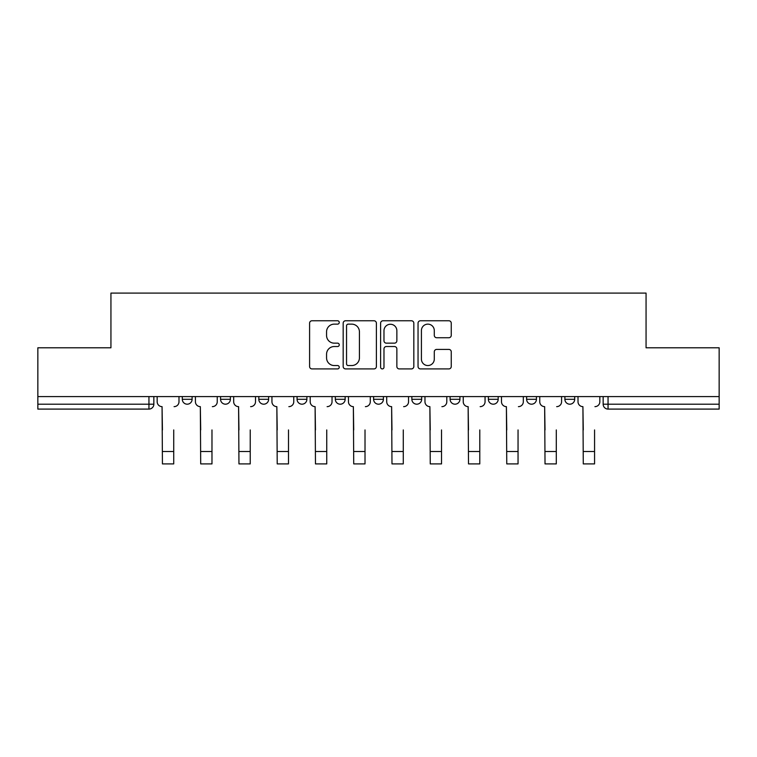 <?xml version="1.0" encoding="UTF-8"?>
<svg xmlns="http://www.w3.org/2000/svg" width="757" height="757" viewBox="0 0 757 757"><rect width="100%" height="100%" fill="white"/><g stroke="black" fill="none" stroke-linecap="round" stroke-linejoin="round"><path stroke-width="1.14" d="M339.259 322.454A1.684 1.684 0 0 0 337.575 320.769L311.998 320.769A2.403 2.403 0 0 0 309.594 323.173L309.594 366.502A2.403 2.403 0 0 0 311.998 368.914L337.575 368.914A1.684 1.684 0 0 0 339.259 367.23A1.684 1.684 0 0 0 337.575 365.546L334.263 365.546A7.702 7.702 0 0 1 326.56 357.843L326.56 354.229A7.702 7.702 0 0 1 334.263 346.526L337.575 346.526A1.684 1.684 0 0 0 339.259 344.842A1.684 1.684 0 0 0 337.575 343.158L334.263 343.158A7.702 7.702 0 0 1 326.56 335.455L326.56 331.84A7.702 7.702 0 0 1 334.263 324.138L337.575 324.138A1.684 1.684 0 0 0 339.259 322.454M488.369 396.583L488.369 399.289L498.182 399.289A4.902 4.902 0 0 1 493.28 404.191A4.902 4.902 0 0 1 488.369 399.289L488.369 396.583M411.855 396.583L411.855 399.289L421.668 399.289A4.902 4.902 0 0 1 416.757 404.191A4.902 4.902 0 0 1 411.855 399.289L411.855 396.583M373.598 396.583L373.598 399.289L383.402 399.289A4.902 4.902 0 0 1 378.5 404.191A4.902 4.902 0 0 1 373.598 399.289L373.598 396.583M297.075 396.583L297.075 399.289L306.888 399.289A4.902 4.902 0 0 1 301.986 404.191A4.902 4.902 0 0 1 297.075 399.289L297.075 396.583M448.854 337.736A2.403 2.403 0 0 0 451.257 335.332L451.257 323.173A2.403 2.403 0 0 0 448.854 320.769L420.447 320.769A2.403 2.403 0 0 0 418.044 323.173L418.044 366.502A2.403 2.403 0 0 0 420.447 368.914L448.854 368.914A2.403 2.403 0 0 0 451.257 366.502L451.257 351.825A2.403 2.403 0 0 0 448.854 349.412L436.694 349.412A2.403 2.403 0 0 0 434.291 351.825L434.291 359.102A6.444 6.444 0 0 1 427.847 365.546A6.444 6.444 0 0 1 421.412 359.102L421.412 330.572A6.444 6.444 0 0 1 427.847 324.138A6.444 6.444 0 0 1 434.291 330.572L434.291 335.332A2.403 2.403 0 0 0 436.694 337.736L448.854 337.736M37.85 396.583L37.85 347.785L110.938 347.785L110.938 293.091L646.062 293.091L646.062 347.785L719.15 347.785L719.15 396.583L37.85 396.583L37.85 404.191L153.851 404.191L153.851 396.583L153.851 404.191A4.902 4.902 0 0 1 148.949 409.092L37.85 409.092L37.85 404.191M376.39 323.173A2.403 2.403 0 0 0 373.986 320.769L345.58 320.769A2.403 2.403 0 0 0 343.176 323.173L343.176 366.502A2.403 2.403 0 0 0 345.58 368.914L373.986 368.914A2.403 2.403 0 0 0 376.39 366.502L376.39 323.173M383.014 320.769L411.42 320.769A2.403 2.403 0 0 1 413.824 323.173L413.824 366.502A2.403 2.403 0 0 1 411.42 368.914L399.261 368.914A2.403 2.403 0 0 1 396.857 366.502L396.857 348.93A2.403 2.403 0 0 0 394.444 346.526L386.382 346.526A2.403 2.403 0 0 0 383.979 348.93L383.979 367.23A1.684 1.684 0 0 1 382.294 368.914A1.684 1.684 0 0 1 380.61 367.23L380.61 323.173A2.403 2.403 0 0 1 383.014 320.769M603.149 396.583L603.149 404.191L719.15 404.191L719.15 409.092L608.051 409.092A4.902 4.902 0 0 1 603.149 404.191M719.15 396.583L719.15 404.191M574.695 396.583L574.695 399.289A4.902 4.902 0 0 1 569.794 404.191A4.902 4.902 0 0 1 564.892 399.289L574.695 399.289M564.892 396.583L564.892 399.289M536.439 396.583L536.439 399.289A4.902 4.902 0 0 1 531.537 404.191A4.902 4.902 0 0 1 526.626 399.289L536.439 399.289L536.439 396.583M526.626 396.583L526.626 399.289M498.182 396.583L498.182 399.289M459.925 396.583L459.925 399.289A4.902 4.902 0 0 1 455.014 404.191A4.902 4.902 0 0 1 450.112 399.289L459.925 399.289L459.925 396.583M450.112 396.583L450.112 399.289M421.668 396.583L421.668 399.289L421.668 396.583M383.402 399.289L383.402 396.583L383.402 399.289A4.902 4.902 0 0 1 378.5 404.191M345.145 396.583L345.145 399.289A4.902 4.902 0 0 1 340.243 404.191A4.902 4.902 0 0 1 335.332 399.289A4.902 4.902 0 0 0 340.243 404.191A4.902 4.902 0 0 0 345.145 399.289L345.145 396.583M335.332 396.583L335.332 399.289L345.145 399.289M306.888 396.583L306.888 399.289M268.631 396.583L268.631 399.289A4.902 4.902 0 0 1 263.72 404.191A4.902 4.902 0 0 1 258.818 399.289A4.902 4.902 0 0 0 263.72 404.191A4.902 4.902 0 0 0 268.631 399.289L258.818 399.289L258.818 396.583M220.561 396.583L220.561 399.289L230.374 399.289L230.374 396.583L230.374 399.289A4.902 4.902 0 0 1 225.463 404.191A4.902 4.902 0 0 1 220.561 399.289A4.902 4.902 0 0 0 225.463 404.191M182.305 396.583L182.305 399.289L192.108 399.289L192.108 396.583L192.108 399.289A4.902 4.902 0 0 1 187.206 404.191A4.902 4.902 0 0 1 182.305 399.289A4.902 4.902 0 0 0 187.206 404.191M148.949 396.583L148.949 409.092A4.902 4.902 0 0 0 153.851 404.191M348.229 324.138A1.684 1.684 0 0 0 346.545 325.822L346.545 363.862A1.684 1.684 0 0 0 348.229 365.546L351.721 365.546A7.702 7.702 0 0 0 359.424 357.843L359.424 331.84A7.702 7.702 0 0 0 351.721 324.138L348.229 324.138M396.857 330.695A6.444 6.444 0 0 0 390.413 324.261A6.444 6.444 0 0 0 383.979 330.695L383.979 340.745A2.403 2.403 0 0 0 386.382 343.158L394.444 343.158A2.403 2.403 0 0 0 396.857 340.745L396.857 330.695M157.163 401.74L157.163 396.583L157.163 401.74A4.902 4.902 0 0 0 162.064 406.641L162.433 429.938M162.064 406.641L162.433 463.909L173.722 463.909L173.722 429.938M178.993 401.74L178.993 396.583L178.993 401.74A4.902 4.902 0 0 1 174.082 406.641M173.722 463.909L162.433 463.909M195.42 401.74L195.42 396.583L195.42 401.74A4.902 4.902 0 0 0 200.331 406.641L200.7 429.938M200.331 406.641L200.7 463.909L211.979 463.909L211.979 429.938M217.25 401.74L217.25 396.583L217.25 401.74A4.902 4.902 0 0 1 212.348 406.641M233.676 401.74L233.676 396.583L233.676 401.74A4.902 4.902 0 0 0 238.587 406.641L238.957 429.938M238.587 406.641L238.957 463.909L250.236 463.909L250.236 429.938M255.506 401.74L255.506 396.583L255.506 401.74A4.902 4.902 0 0 1 250.605 406.641M211.979 463.909L200.7 463.909M250.236 463.909L238.957 463.909M271.943 401.74L271.943 396.583L271.943 401.74A4.902 4.902 0 0 0 276.844 406.641L277.213 429.938M276.844 406.641L277.213 463.909L288.493 463.909L288.493 429.938M293.763 401.74L293.763 396.583L293.763 401.74A4.902 4.902 0 0 1 288.862 406.641M310.2 401.74L310.2 396.583L310.2 401.74A4.902 4.902 0 0 0 315.101 406.641L315.47 429.938M315.101 406.641L315.47 463.909L326.75 463.909L326.75 429.938M332.03 401.74L332.03 396.583L332.03 401.74A4.902 4.902 0 0 1 327.119 406.641M348.457 401.74L348.457 396.583L348.457 401.74A4.902 4.902 0 0 0 353.358 406.641L353.727 429.938M353.358 406.641L353.727 463.909L365.016 463.909L365.016 429.938M370.287 401.74L370.287 396.583L370.287 401.74A4.902 4.902 0 0 1 365.376 406.641M288.493 463.909L277.213 463.909M326.75 463.909L315.47 463.909M365.016 463.909L353.727 463.909M386.713 401.74L386.713 396.583L386.713 401.74A4.902 4.902 0 0 0 391.624 406.641L391.984 429.938M391.624 406.641L391.984 463.909L403.273 463.909L403.273 429.938M408.543 401.74L408.543 396.583L408.543 401.74A4.902 4.902 0 0 1 403.642 406.641M403.273 463.909L391.984 463.909M424.97 401.74L424.97 396.583L424.97 401.74A4.902 4.902 0 0 0 429.881 406.641L430.25 429.938M429.881 406.641L430.25 463.909L441.53 463.909L441.53 429.938M446.8 401.74L446.8 396.583L446.8 401.74A4.902 4.902 0 0 1 441.899 406.641M441.53 463.909L430.25 463.909M463.237 401.74L463.237 396.583L463.237 401.74A4.902 4.902 0 0 0 468.138 406.641L468.507 429.938M468.138 406.641L468.507 463.909L479.787 463.909L479.787 429.938M485.057 401.74L485.057 396.583L485.057 401.74A4.902 4.902 0 0 1 480.156 406.641M479.787 463.909L468.507 463.909M501.494 401.74L501.494 396.583L501.494 401.74A4.902 4.902 0 0 0 506.395 406.641L506.764 429.938M506.395 406.641L506.764 463.909L518.043 463.909L518.043 429.938M523.324 401.74L523.324 396.583L523.324 401.74A4.902 4.902 0 0 1 518.413 406.641M518.043 463.909L506.764 463.909M539.75 401.74L539.75 396.583L539.75 401.74A4.902 4.902 0 0 0 544.652 406.641L545.021 429.938M544.652 406.641L545.021 463.909L556.3 463.909L556.3 429.938M561.58 401.74L561.58 396.583L561.58 401.74A4.902 4.902 0 0 1 556.669 406.641M556.3 463.909L545.021 463.909M578.007 401.74L578.007 396.583L578.007 401.74A4.902 4.902 0 0 0 582.918 406.641L583.278 429.938M582.918 406.641L583.278 463.909L594.567 463.909L594.567 429.938M599.837 401.74L599.837 396.583L599.837 401.74A4.902 4.902 0 0 1 594.936 406.641M594.567 463.909L583.278 463.909M608.051 396.583L608.051 409.092M173.722 451.522L162.433 451.522M211.979 451.522L200.7 451.522M250.236 451.522L238.957 451.522M288.493 451.522L277.213 451.522M326.75 451.522L315.47 451.522M365.016 451.522L353.727 451.522M403.273 451.522L391.984 451.522M441.53 451.522L430.25 451.522M479.787 451.522L468.507 451.522M518.043 451.522L506.764 451.522M556.3 451.522L545.021 451.522M594.567 451.522L583.278 451.522"/></g></svg>
